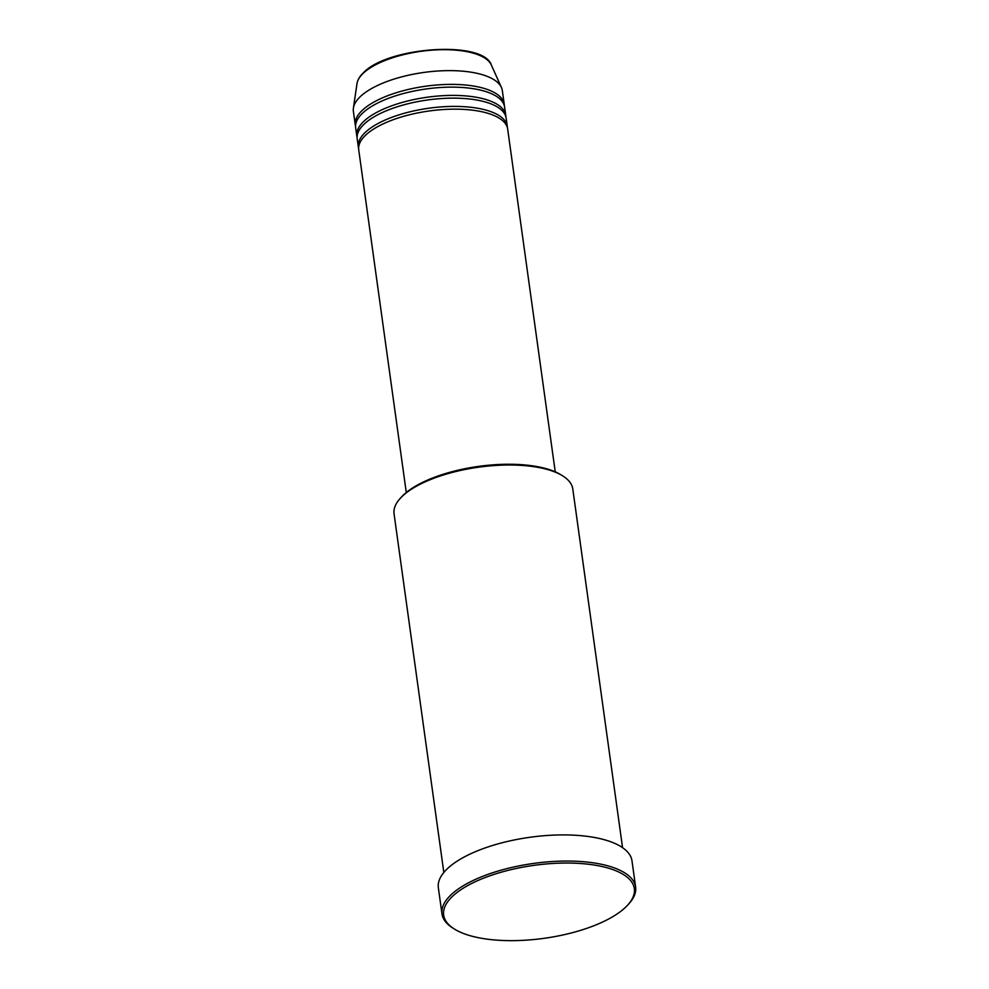 <?xml version="1.0" encoding="UTF-8"?>
<svg xmlns="http://www.w3.org/2000/svg" width="989" height="989" viewBox="0 0 989 989"><rect width="100%" height="100%" fill="white"/><g stroke="black" fill="none" stroke-linecap="round" stroke-linejoin="round"><path stroke-width="1.48" d="M555.237 471.827L507.678 129.139A75.189 28.78 172.1 0 0 447.325 109.322A75.189 28.78 172.1 0 0 365.534 135.27A75.189 28.78 172.1 0 0 358.723 149.809L406.281 492.497M507.406 127.766A75.189 28.78 172.1 0 0 507.295 126.382A75.189 28.78 172.1 0 0 446.941 106.565A75.189 28.78 172.1 0 0 365.151 132.514A75.189 28.78 172.1 0 0 358.339 147.052A75.189 28.78 172.1 0 0 358.624 148.412M507.295 126.382L506.145 118.124A75.189 28.78 172.1 0 0 445.792 98.307A75.189 28.78 172.1 0 0 364.001 124.255A75.189 28.78 172.1 0 0 357.202 138.794L358.339 147.052M505.874 116.764A75.189 28.78 172.1 0 0 505.775 115.379A75.189 28.78 172.1 0 0 445.409 95.562A75.189 28.78 172.1 0 0 363.618 121.511A75.189 28.78 172.1 0 0 356.819 136.037A75.189 28.78 172.1 0 0 357.091 137.409M505.775 115.379L504.625 107.121A75.189 28.78 172.1 0 0 444.259 87.304A75.189 28.78 172.1 0 0 362.481 113.253A75.189 28.78 172.1 0 0 355.669 127.791L356.819 136.037M504.341 105.749A75.189 28.78 172.1 0 0 504.242 104.364A75.189 28.78 172.1 0 0 443.888 84.547A75.189 28.78 172.1 0 0 362.098 110.496A75.189 28.78 172.1 0 0 355.286 125.034A75.189 28.78 172.1 0 0 355.57 126.394M400.112 498.518L401.311 497.183A88.726 33.947 -7.9 0 1 403.388 495.056A88.726 33.947 -7.9 0 1 481.198 466.042A88.726 33.947 -7.9 0 1 561.282 474.992L562.803 475.944A90.222 34.528 172.1 0 0 481.359 466.833A90.222 34.528 172.1 0 0 402.226 496.354A90.222 34.528 172.1 0 0 400.112 498.518A90.222 34.528 172.1 0 0 394.055 513.798L443.826 872.471M622.563 847.672L572.792 488.986A90.222 34.528 172.1 0 0 562.803 475.944M625.604 907.222A96.242 36.828 172.1 0 0 627.854 904.923A96.242 36.828 172.1 0 0 576.513 863.273A96.242 36.828 172.1 0 0 452.369 896.467A96.242 36.828 172.1 0 0 454.322 928.992A96.242 36.828 172.1 0 0 541.193 938.709A96.242 36.828 172.1 0 0 625.604 907.222M454.322 928.992L452.814 928.041A97.75 37.409 -7.9 0 1 441.984 913.91A97.75 37.409 -7.9 0 1 450.836 895.008A97.75 37.409 -7.9 0 1 557.153 861.271A97.75 37.409 -7.9 0 1 635.618 887.034A97.75 37.409 -7.9 0 1 629.053 903.587L627.854 904.923M635.618 887.034L631.996 860.887A97.75 37.409 172.1 0 0 553.519 835.124A97.75 37.409 172.1 0 0 447.201 868.861A97.75 37.409 172.1 0 0 438.35 887.763L441.984 913.91M504.242 104.364L502.338 90.605A75.189 28.78 172.1 0 0 501.435 87.502A75.189 28.78 172.1 0 0 437.88 71.01A75.189 28.78 172.1 0 0 360.181 96.737A75.189 28.78 172.1 0 0 353.407 108.048A75.189 28.78 172.1 0 0 353.382 111.275L355.286 125.034M356.992 83.632C357.598 79.886 359.749 76.252 363.47 72.729C387.552 46.866 483.312 39.956 491.335 65.002A68.241 26.11 172.1 0 0 433.652 50.031A68.241 26.11 172.1 0 0 363.148 73.371A68.241 26.11 172.1 0 0 356.992 83.632L353.407 108.048M491.335 65.002L501.435 87.502"/></g></svg>
